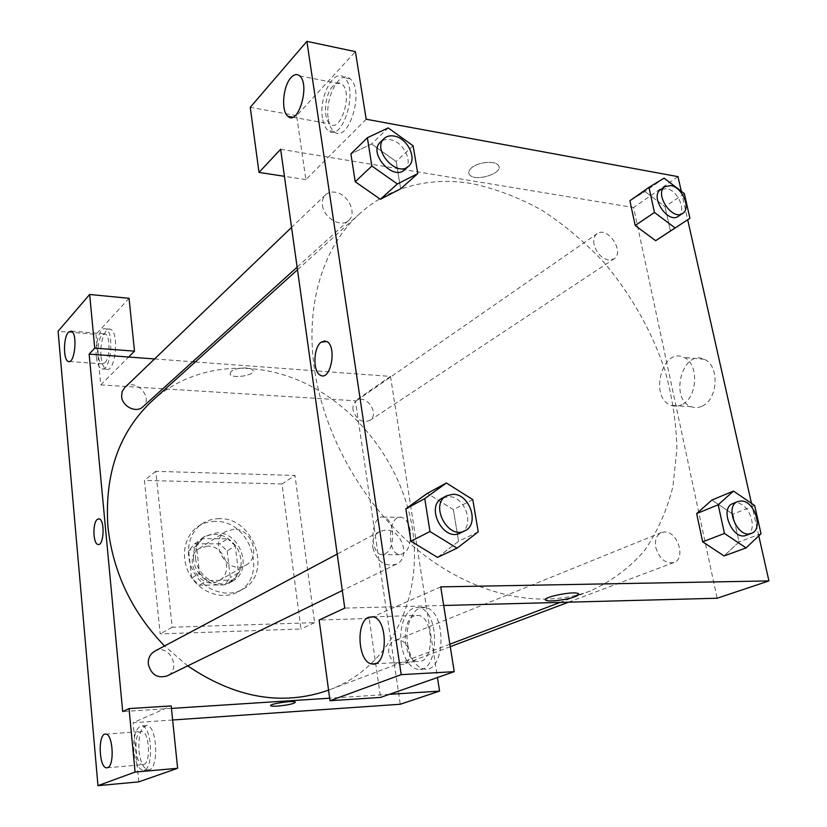 <?xml version="1.0" encoding="UTF-8"?>
<svg xmlns="http://www.w3.org/2000/svg" width="827" height="827" viewBox="0 0 827 827"><rect width="100%" height="100%" fill="white"/><g stroke="black" fill="none" stroke-linecap="round" stroke-linejoin="round"><path stroke-width="0.62" stroke-dasharray="4.13 3.1" d="M234.031 529.166L225.688 531.534C207.122 542.192 228.138 576.626 246.105 564.986C261.435 557.109 251.666 528.381 234.031 529.166M207.494 546.078L199.338 548.425C181.165 558.876 201.437 592.091 219.041 580.709C234.051 572.987 224.706 545.189 207.494 546.078M227.156 550.885L230.299 577.556L224.489 584.834L199.245 585.227L191.616 578.052L188.639 550.968L194.624 543.794L219.713 543.815L227.156 550.885L235.281 545.903L238.496 572.832L230.299 577.556M191.616 578.052L199.524 573.256L196.464 545.892L188.639 550.968M194.624 543.794L202.491 538.666L227.766 538.739L219.713 543.815M202.491 538.666L196.464 545.892M199.524 573.256L207.226 580.513L199.245 585.227M238.496 572.832L232.666 580.161L207.226 580.513M235.281 545.903L227.766 538.739M193.59 559.559C192.856 549.862 196.051 542.491 203.163 537.447C216.054 531.234 227.342 534.604 237.018 547.567C244.13 562.112 241.97 573.69 230.557 582.311C216.746 591.047 194.986 577.825 193.59 559.559M195.575 558.308C196.981 576.626 218.793 589.889 232.625 581.133C253.589 570.537 240.626 531.73 216.674 532.815L205.158 536.144C198.035 541.199 194.841 548.58 195.575 558.308M232.666 580.161L224.489 584.834M215.351 521.372C209.004 521.341 203.266 523.026 198.108 526.437C183.656 535.937 179.955 558.814 190.541 575.943C200.94 593.186 222.98 600.361 238.042 591.843C268.909 576.657 250.312 519.966 215.351 521.372M219.393 518.684C213.025 518.653 207.257 520.338 202.088 523.749C187.584 533.291 183.904 556.282 194.552 573.504C205.003 590.84 227.136 598.066 242.239 589.527C273.21 574.289 254.478 517.32 219.393 518.684M282.017 483.96L144.415 480.394L160.169 633.895L300.945 629.006L282.017 483.96L294.981 475.463L155.807 471.338L172.202 627.238L314.611 622.648L294.981 475.463M314.611 622.648L300.945 629.006M129.053 298.309L95.953 334.366L58.076 331.265M95.953 334.366L100.791 384.906L355.383 400.785L400.268 704.253M172.636 719.997L133.116 722.736L171.189 705.917M138.771 781.877L133.116 722.736M138.967 750.926C140.435 762.546 143.505 768.841 148.198 769.823C159.197 770.981 157.481 724.845 146.617 725.62C140.797 727.326 138.243 735.772 138.967 750.926M133.943 751.34C133.23 736.144 135.762 727.688 141.562 725.972C152.364 725.207 154.06 771.436 143.123 770.268C138.46 769.286 135.401 762.97 133.943 751.34M143.753 764.541C151.269 762.659 149.222 730.83 141.675 731.492C133.374 730.406 134.563 765.347 142.844 764.706L143.753 764.541M171.437 708.408L122.696 711.551M101.018 356.726C101.783 363.663 103.52 367.798 106.228 369.121C115.263 373.773 119.75 332.175 110.467 329.311C105.122 326.5 99.478 343.174 101.018 356.726M100.791 384.906L128.64 357.026M96.304 356.385C94.774 342.802 100.398 326.096 105.701 328.908C114.932 331.772 110.467 373.453 101.483 368.801C98.795 367.467 97.069 363.332 96.304 356.385M104.812 362.888C110.208 358.112 110.436 335.348 105.112 333.891L102.103 334.894C96.749 339.969 96.625 362.422 101.948 363.808L104.812 362.888M172.202 627.238L160.169 633.895M155.807 471.338L144.415 480.394M389.341 694.349L329.642 698.195M295.373 702.226L295.229 702.03C293.657 700.314 269.736 703.787 270.667 705.596M410.295 530.82C408.838 523.015 405.902 518.519 401.467 517.33C388.256 514.125 386.24 553.501 399.555 554.669C407.587 553.49 411.164 545.541 410.295 530.82M195.296 361.957L390.489 376.399L355.383 400.785M390.489 376.399L437.452 677.54M392.505 530.696C393.363 545.531 389.817 553.552 381.878 554.741C368.728 553.563 370.734 513.877 383.79 517.102C388.173 518.302 391.078 522.84 392.505 530.696M97.979 544.455C103.923 546.554 105.163 519.801 99.157 518.88L98.723 518.829M231.064 371.519L230.102 374.135C232.191 379.211 256.112 375.2 252.917 370.3C251.532 366.64 235.261 367.519 231.064 371.519C235.261 367.529 251.532 366.64 252.917 370.31C256.112 375.2 232.191 379.211 230.102 374.135L231.064 371.519M154.577 358.949L192.65 361.761M353.036 409.944C352.56 405.881 353.687 402.811 356.427 400.744C366.165 393.332 380.255 414.193 369.772 420.478C361.844 423.217 356.272 419.702 353.036 409.944M124.619 387.708C134.811 377.133 154.132 397.467 142.864 406.843M388.783 652.865C388.225 646.941 390.158 642.879 394.593 640.708C406.76 635.136 416.446 659.987 403.71 664.195C396.205 665.59 391.233 661.817 388.783 652.865M154.742 651.2C169.028 642.889 182.157 669.26 167.044 675.948M152.644 400.423C192.774 364.635 251.336 359.207 301.648 381.629C352.013 404.351 392.391 452.741 407.68 507.52C429.285 581.495 398.335 664.35 329.342 689.873L328.567 690.163M187.719 665.88L164.542 645.98M398.697 189.828C384.452 195.193 371.53 203.07 359.91 213.469C323.884 245.454 305.049 303.313 314.312 368.005C323.967 437.038 365.741 509.287 421.481 553.005C477.344 596.649 542.171 609.282 590.354 590.954C611.391 581.381 629.419 567.973 644.419 550.72C657.465 531.689 666.976 510.28 672.94 486.483L676.91 448.958C676.269 422.876 672.268 396.619 664.918 370.186C651.707 330.914 630.701 293.874 603.648 262.066C584.627 241.918 563.993 224.603 541.737 210.11C518.849 197.508 495.466 188.649 471.597 183.542C445.939 179.325 421.646 181.413 398.728 189.817M594.065 244.554C593.186 239.561 594.21 235.933 597.146 233.69C607.576 225.637 625.274 252.235 613.944 258.913L608.507 259.998C601.301 258.189 596.494 253.041 594.065 244.554M372.801 547.65C376.947 561.605 384.813 567.115 396.391 564.179C410.988 558.029 401.881 529.218 385.692 529.993L379.717 531.43C374.311 534.707 372.005 540.114 372.801 547.65M322.468 205.385C323.812 218.09 341.293 228.066 348.653 220.489C357.491 213.397 347.857 193.528 334.966 192.184C331.131 191.668 327.988 192.536 325.518 194.81C322.912 197.426 321.899 200.951 322.468 205.385M655.78 547.474C659.388 558.856 665.415 563.88 673.871 562.546C686.203 558.732 677.768 531.244 664.557 531.957L661.342 532.557C656.462 535.028 654.612 540 655.78 547.474M280.642 149.263L633.575 207.515L717.123 598.241M443.696 605.478L344.756 608.103M326.82 341.499L324.897 340.879M414.213 615.846C400.485 620.477 403.297 660.494 417.521 661.59L421.16 661.207C434.961 657.393 432.666 617.087 418.627 615.422L414.213 615.846M401.415 644.895C398.087 625.181 407.649 604.62 419.134 607.783C440.657 610.853 439.147 674.15 417.656 669.353C409.417 667.244 404 659.088 401.415 644.895M407.721 644.626C410.316 658.778 415.754 666.903 424.034 669.002C445.608 673.788 447.107 610.667 425.502 607.618C413.976 604.454 404.372 624.964 407.721 644.626M333.012 85.946C324.67 94.237 322.716 118.912 329.983 123.874C340.559 133.798 353.263 92.707 342.016 84.23C339.235 82.038 336.227 82.607 333.012 85.946M322.468 118.054C318.612 97.09 334.015 67.628 344.197 77.635C359.135 89.068 342.161 143.64 328.143 130.501C325.3 128.154 323.398 123.998 322.468 118.054M328.319 119.119C329.26 125.042 331.162 129.188 334.025 131.545C348.105 144.663 365.141 90.246 350.141 78.823C339.907 68.827 324.442 98.196 328.319 119.119M366.196 119.243L305.876 179.624L296.645 115.687L355.414 51.646M296.645 115.687L250.261 107.324M305.876 179.624L284.426 176.316M440.729 586.87L369.183 618.472L380.575 697.409M369.183 618.472L319.139 620.033M472.796 499.611L453.372 509.608L427.342 493.378L453.361 509.649M478.233 531.854L458.582 541.282L453.372 509.608L458.582 541.282L437.752 557.305M458.582 541.282L437.566 557.398L410.885 541.147M732.908 514.218L711.933 500.035L732.908 514.187L739.028 541.902L724.08 555.961L702.681 541.788M754.679 505.545L732.908 514.187L739.028 541.902L724.163 555.93M655.646 240.678L635.188 225.492M664.081 178.146L644.988 191.544L629.905 200.754L644.967 191.513M684.353 193.59L665.053 206.657L644.988 191.544L665.042 206.688M665.053 206.657L670.428 231.033L665.053 206.657M371.55 144.022L396.112 161.492L400.63 188.835L396.133 161.461L371.55 144.022L350.896 153.863L371.55 144.022L388.194 127.916M380.368 199.245L355.217 181.702M681.283 191.254L687.692 219.744M751.474 503.364L758.783 535.824M702.226 406.088C718.239 399.389 719.697 365.017 704.201 359.311C682.482 348.632 669.002 399.379 691.31 406.75C694.897 408.083 698.526 407.866 702.226 406.088M678.006 176.647L633.575 207.515M681.841 404.651C678.171 406.45 674.553 406.677 670.997 405.333C648.854 397.911 662.262 346.637 683.826 357.388C699.208 363.125 697.74 397.859 681.841 404.651M471.483 167.891C468.671 170.393 468.03 172.657 469.56 174.693C475.225 182.612 505.328 172.636 498.164 165.121C494.701 160.345 477.83 162.092 471.483 167.891C477.83 162.092 494.711 160.345 498.164 165.131C505.328 172.636 475.225 182.612 469.56 174.693C468.03 172.657 468.671 170.393 471.483 167.902M578.714 594.137L578.032 593.507C572.749 590.747 539.38 597.942 546.12 600.35M678.295 216.323C686.999 211.423 677.758 189.952 666.397 188.577L660.608 189.652M746.347 535.265C758.876 531.441 749.613 502.434 736.123 502.981L732.846 503.571M761.026 533.694L739.028 541.902M404.775 169.659C413.8 162.454 403.493 141.396 390.117 139.649C386.137 138.998 382.88 139.835 380.358 142.151M413.107 145.79L396.133 161.461M460.36 533.001C475.422 526.685 465.436 496.045 448.627 496.613L442.435 498.04M219.041 580.709L246.105 564.986M199.338 548.425L225.688 531.534M205.158 536.144L203.163 537.447M232.625 581.133L230.557 582.311M202.088 523.749L198.108 526.437M242.239 589.527L238.042 591.843M146.617 725.62L141.562 725.972M148.198 769.823L143.123 770.268M107.169 767.776L142.844 764.706M105.67 734.118L141.675 731.492M110.467 329.311L105.701 328.908M106.228 369.121L101.483 368.801M69.437 361.513L101.948 363.808M71.318 331.11L105.112 333.891M401.467 517.33L383.79 517.102M399.555 554.669L381.878 554.741M359.91 213.469L297.482 269.778M590.354 590.954L560.158 602.397M449.867 644.192L329.342 689.873M369.772 420.478L613.944 258.913M356.427 400.744L597.146 233.69M379.717 531.43L337.199 554.069M396.391 564.179L342.295 590.54M325.518 194.81L291.559 227.415M348.653 220.489L297.11 267.162M661.342 532.557L394.593 640.708M673.871 562.546L568.521 602.18M450.26 646.673L403.71 664.195M374.662 663.771L417.521 661.59M373.018 616.818L418.627 615.422M425.502 607.618L419.134 607.783M424.034 669.002L417.656 669.353M292.675 117.186L329.983 123.874M299.643 75.867L342.016 84.23M350.141 78.823L344.197 77.635M334.025 131.545L328.143 130.501M704.201 359.311L683.826 357.388M691.31 406.75L670.997 405.333"/><path stroke-width="1.24" d="M94.743 348.115L89.14 354.101L122.696 711.551L129.043 708.594L171.189 705.917L177.629 768.293L138.771 781.877L97.979 785.65L58.076 331.265L89.647 294.484L129.053 298.309L134.512 351.155L94.743 348.115L89.647 294.484M437.452 677.54L439.561 691.103L400.268 704.253L172.636 719.997M107.603 767.652C114.819 765.771 112.917 733.477 105.67 734.118C97.71 732.98 98.795 768.417 106.735 767.807L107.603 767.652M177.629 768.293L135.08 772.067L97.979 785.65M129.043 708.594L135.08 772.067M89.14 354.101L128.64 357.026L134.512 351.155M68.434 332.144C63.297 337.302 63.141 360.045 68.238 361.43C74.699 364.945 77.955 333.24 71.318 331.11L68.434 332.144M270.667 705.596L270.801 705.793C271.99 707.126 289.016 705.214 293.926 703.208C289.026 705.224 271.99 707.126 270.801 705.793C267.824 704.159 293.461 700.211 295.229 702.03L293.926 703.208L295.373 702.226M439.561 691.103L389.341 694.349M329.642 698.195L171.437 708.408M98.723 518.829L97.369 519.346L99.147 518.88C105.153 519.801 103.923 546.554 97.979 544.455C92.955 543.887 92.459 522.581 97.369 519.346C92.459 522.581 92.965 543.887 97.979 544.455L97.979 544.455M128.64 357.026L154.577 358.949M192.65 361.761L195.296 361.957M297.11 267.162L142.864 406.843C136.341 413.438 122.189 406.574 121.621 396.433L122.148 391.605L124.619 387.708L291.559 227.415M342.295 590.54L167.044 675.948C157.337 678.647 151.093 674.677 148.312 664.04C147.992 658.23 150.132 653.95 154.742 651.2L337.199 554.069M164.542 645.98C131.741 611.908 112.854 572.067 107.892 526.427C104.46 473.385 119.377 431.384 152.644 400.423L297.482 269.778M328.567 690.163C282.4 706.289 235.447 698.195 187.719 665.88M280.642 149.263L344.756 608.103L319.139 620.033L329.983 700.727L401.209 674.656L306.889 41.35L250.261 107.324L259.006 172.409L280.642 149.263M758.783 535.824L768.924 580.916L717.123 598.241L443.696 605.478M324.897 340.879L321.134 342.192L326.82 341.499C337.313 346.616 330.552 381.64 320.4 375.22C312.699 371.933 313.237 347.681 321.124 342.192C313.247 347.681 312.709 371.933 320.4 375.22C330.562 381.64 337.323 346.616 326.82 341.499M368.728 617.242L373.018 616.818C388.783 619.082 387.605 667.771 371.881 663.916C358.07 662.747 355.403 621.945 368.728 617.242M290.928 77.707C294.04 74.285 296.945 73.675 299.643 75.867C310.497 84.395 298.144 126.345 287.941 116.338C280.932 111.356 282.855 86.235 290.928 77.707M306.889 41.35L355.414 51.646L366.196 119.243L678.006 176.647L681.283 191.254M284.426 176.316L259.006 172.409M329.983 700.727L380.575 697.409L454.24 671.669L440.729 586.87L768.924 580.916M454.24 671.669L401.209 674.656M457.073 548.156L429.988 531.544L424.747 498.609L446.384 482.989L472.796 499.611L478.233 531.854L457.073 548.156L437.566 557.398L410.874 541.178L405.861 508.832L427.311 493.347M724.452 533.456L702.671 541.819L696.654 513.598L711.923 500.004L696.654 513.598L702.671 541.819L724.08 555.961L746.088 547.898L724.452 533.456L718.198 504.78L733.487 491.083L754.679 505.545L761.026 533.694L746.088 547.898M654.446 212.456L635.188 225.513L629.905 200.754L635.188 225.513L655.646 240.678L675.121 227.942L654.446 212.456L648.968 187.347L664.081 178.146L684.353 193.59L689.925 218.287L675.121 227.942M689.925 218.287L655.666 240.709M417.8 173.567L400.63 188.835L380.389 199.276L355.207 181.733L350.896 153.863L355.207 181.733L371.871 166.02L367.374 137.737L388.194 127.916L413.107 145.79L417.8 173.567L397.384 183.976L371.871 166.02M687.692 219.744L751.474 503.364M575.003 596.67C567.25 599.751 549.211 602.056 546.12 600.361C539.38 597.952 572.749 590.747 578.032 593.507C579.51 594.251 578.497 595.306 575.003 596.67M546.12 600.361L546.12 600.35C549.211 602.046 567.25 599.74 574.992 596.66L578.714 594.137M664.949 186.633L660.608 189.652C649.453 196.392 667.916 224.2 678.295 216.323L682.699 213.407C691.403 208.507 682.11 186.974 670.738 185.579L664.949 186.633C653.785 193.373 672.31 221.285 682.699 213.407M648.968 187.347L629.905 200.754M670.428 231.033L655.646 240.678M737.756 501.575L732.846 503.571C718.88 508.233 732.877 541.261 746.347 535.265L751.329 533.394C763.859 529.559 754.534 500.459 741.044 500.997L737.756 501.575C723.78 506.248 737.849 539.4 751.329 533.394M718.198 504.78L696.654 513.598M733.487 491.083L711.933 500.035M384.142 138.522L380.358 142.151C367.726 152.995 393.156 181.526 404.775 169.659L408.641 166.155C417.687 158.949 407.318 137.799 393.91 136.031C389.92 135.37 386.664 136.197 384.142 138.522C371.488 149.377 397.012 178.043 408.641 166.155M397.384 183.976L380.368 199.245L400.63 188.835M367.374 137.737L350.896 153.863M446.776 495.735L442.435 498.04C424.83 506.227 443.355 542.429 460.36 533.001L464.795 530.841C479.877 524.514 469.839 493.75 452.979 494.298L446.776 495.735C429.141 503.922 447.758 540.289 464.795 530.841M429.988 531.544L410.874 541.178L405.861 508.832L427.342 493.378L446.384 482.989M424.747 498.609L405.861 508.832M68.238 361.43L69.437 361.513M560.158 602.397L449.867 644.192M568.521 602.18L450.26 646.673M371.881 663.916L374.662 663.771M287.941 116.338L292.675 117.186"/></g></svg>
